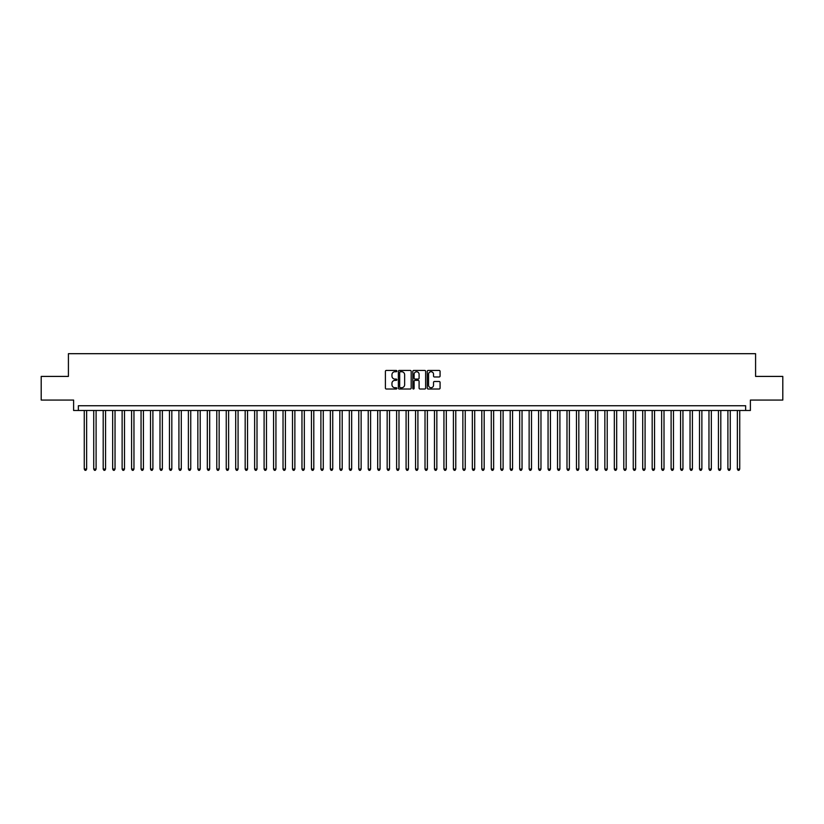 <?xml version="1.0" encoding="UTF-8"?>
<svg xmlns="http://www.w3.org/2000/svg" width="824" height="824" viewBox="0 0 824 824"><rect width="100%" height="100%" fill="white"/><g stroke="black" fill="none" stroke-linecap="round" stroke-linejoin="round"><path stroke-width="1.24" d="M396.859 371.078A0.649 0.649 0 0 0 396.21 370.429L386.332 370.429A0.927 0.927 0 0 0 385.405 371.367L385.405 388.083A0.927 0.927 0 0 0 386.332 389.01L396.21 389.01A0.649 0.649 0 0 0 396.859 388.362A0.649 0.649 0 0 0 396.21 387.713L394.933 387.713A2.977 2.977 0 0 1 391.956 384.736L391.956 383.345A2.977 2.977 0 0 1 394.933 380.379L396.21 380.379A0.649 0.649 0 0 0 396.859 379.72A0.649 0.649 0 0 0 396.21 379.071L394.933 379.071A2.977 2.977 0 0 1 391.956 376.104L391.956 374.704A2.977 2.977 0 0 1 394.933 371.737L396.21 371.737A0.649 0.649 0 0 0 396.859 371.078M439.151 376.98A0.927 0.927 0 0 0 440.078 376.053L440.078 371.367A0.927 0.927 0 0 0 439.151 370.429L428.192 370.429A0.927 0.927 0 0 0 427.265 371.367L427.265 388.083A0.927 0.927 0 0 0 428.192 389.01L439.151 389.01A0.927 0.927 0 0 0 440.078 388.083L440.078 382.418A0.927 0.927 0 0 0 439.151 381.491L434.464 381.491A0.927 0.927 0 0 0 433.527 382.418L433.527 385.23A2.482 2.482 0 0 1 431.045 387.713A2.482 2.482 0 0 1 428.562 385.23L428.562 374.22A2.482 2.482 0 0 1 431.045 371.737A2.482 2.482 0 0 1 433.527 374.22L433.527 376.053A0.927 0.927 0 0 0 434.464 376.98L439.151 376.98M745.648 410.486L750.386 410.486L750.386 400.073L782.8 400.073L782.8 376.413L755.587 376.413L755.587 353.692L68.413 353.692L68.413 376.413L41.2 376.413L41.2 400.073L73.614 400.073L73.614 410.486L745.648 410.486L745.648 405.748L78.352 405.748L78.352 410.486M411.186 371.367A0.927 0.927 0 0 0 410.259 370.429L399.29 370.429A0.927 0.927 0 0 0 398.363 371.367L398.363 388.083A0.927 0.927 0 0 0 399.29 389.01L410.259 389.01A0.927 0.927 0 0 0 411.186 388.083L411.186 371.367M413.741 370.429L424.71 370.429A0.927 0.927 0 0 1 425.637 371.367L425.637 388.083A0.927 0.927 0 0 1 424.71 389.01L420.013 389.01A0.927 0.927 0 0 1 419.086 388.083L419.086 381.306A0.927 0.927 0 0 0 418.159 380.379L415.038 380.379A0.927 0.927 0 0 0 414.112 381.306L414.112 388.362A0.649 0.649 0 0 1 413.463 389.01A0.649 0.649 0 0 1 412.814 388.362L412.814 371.367A0.927 0.927 0 0 1 413.741 370.429M400.32 371.737A0.649 0.649 0 0 0 399.671 372.386L399.671 387.064A0.649 0.649 0 0 0 400.32 387.713L401.669 387.713A2.977 2.977 0 0 0 404.636 384.736L404.636 374.704A2.977 2.977 0 0 0 401.669 371.737L400.32 371.737M419.086 374.261A2.482 2.482 0 0 0 416.594 371.779A2.482 2.482 0 0 0 414.112 374.261L414.112 378.144A0.927 0.927 0 0 0 415.038 379.071L418.159 379.071A0.927 0.927 0 0 0 419.086 378.144L419.086 374.261M84.264 410.486L84.264 469.072L86.633 469.072L86.633 410.486M86.633 469.072L85.923 470.308L84.975 470.308L84.264 469.072M93.73 410.486L93.73 469.072L96.099 469.072L96.099 410.486M96.099 469.072L95.388 470.308L94.441 470.308L93.73 469.072M103.196 410.486L103.196 469.072L105.565 469.072L105.565 410.486M105.565 469.072L104.854 470.308L103.906 470.308L103.196 469.072M112.661 410.486L112.661 469.072L115.03 469.072L115.03 410.486M115.03 469.072L114.32 470.308L113.372 470.308L112.661 469.072M122.127 410.486L122.127 469.072L124.496 469.072L124.496 410.486M124.496 469.072L123.785 470.308L122.838 470.308L122.127 469.072M131.593 410.486L131.593 469.072L133.962 469.072L133.962 410.486M133.962 469.072L133.251 470.308L132.303 470.308L131.593 469.072M141.058 410.486L141.058 469.072L143.428 469.072L143.428 410.486M143.428 469.072L142.717 470.308L141.769 470.308L141.058 469.072M150.524 410.486L150.524 469.072L152.893 469.072L152.893 410.486M152.893 469.072L152.183 470.308L151.235 470.308L150.524 469.072M159.99 410.486L159.99 469.072L162.359 469.072L162.359 410.486M162.359 469.072L161.648 470.308L160.701 470.308L159.99 469.072M169.456 410.486L169.456 469.072L171.825 469.072L171.825 410.486M171.825 469.072L171.114 470.308L170.166 470.308L169.456 469.072M178.921 410.486L178.921 469.072L181.29 469.072L181.29 410.486M181.29 469.072L180.58 470.308L179.632 470.308L178.921 469.072M188.387 410.486L188.387 469.072L190.746 469.072L190.746 410.486M190.746 469.072L190.045 470.308L189.098 470.308L188.387 469.072M197.853 410.486L197.853 469.072L200.211 469.072L200.211 410.486M200.211 469.072L199.501 470.308L198.563 470.308L197.853 469.072M207.318 410.486L207.318 469.072L209.677 469.072L209.677 410.486M209.677 469.072L208.966 470.308L208.029 470.308L207.318 469.072M216.784 410.486L216.784 469.072L219.143 469.072L219.143 410.486M219.143 469.072L218.432 470.308L217.495 470.308L216.784 469.072M226.25 410.486L226.25 469.072L228.608 469.072L228.608 410.486M228.608 469.072L227.898 470.308L226.95 470.308L226.25 469.072M235.705 410.486L235.705 469.072L238.074 469.072L238.074 410.486M238.074 469.072L237.363 470.308L236.416 470.308L235.705 469.072M245.171 410.486L245.171 469.072L247.54 469.072L247.54 410.486M247.54 469.072L246.829 470.308L245.882 470.308L245.171 469.072M254.637 410.486L254.637 469.072L257.006 469.072L257.006 410.486M257.006 469.072L256.295 470.308L255.347 470.308L254.637 469.072M264.102 410.486L264.102 469.072L266.471 469.072L266.471 410.486M266.471 469.072L265.761 470.308L264.813 470.308L264.102 469.072M273.568 410.486L273.568 469.072L275.937 469.072L275.937 410.486M275.937 469.072L275.226 470.308L274.279 470.308L273.568 469.072M283.034 410.486L283.034 469.072L285.403 469.072L285.403 410.486M285.403 469.072L284.692 470.308L283.744 470.308L283.034 469.072M292.499 410.486L292.499 469.072L294.868 469.072L294.868 410.486M294.868 469.072L294.158 470.308L293.21 470.308L292.499 469.072M301.965 410.486L301.965 469.072L304.334 469.072L304.334 410.486M304.334 469.072L303.623 470.308L302.676 470.308L301.965 469.072M311.431 410.486L311.431 469.072L313.8 469.072L313.8 410.486M313.8 469.072L313.089 470.308L312.142 470.308L311.431 469.072M320.897 410.486L320.897 469.072L323.266 469.072L323.266 410.486M323.266 469.072L322.555 470.308L321.607 470.308L320.897 469.072M330.362 410.486L330.362 469.072L332.731 469.072L332.731 410.486M332.731 469.072L332.021 470.308L331.073 470.308L330.362 469.072M339.828 410.486L339.828 469.072L342.197 469.072L342.197 410.486M342.197 469.072L341.486 470.308L340.539 470.308L339.828 469.072M349.294 410.486L349.294 469.072L351.663 469.072L351.663 410.486M351.663 469.072L350.952 470.308L350.004 470.308L349.294 469.072M358.759 410.486L358.759 469.072L361.128 469.072L361.128 410.486M361.128 469.072L360.418 470.308L359.47 470.308L358.759 469.072M368.225 410.486L368.225 469.072L370.594 469.072L370.594 410.486M370.594 469.072L369.883 470.308L368.936 470.308L368.225 469.072M377.691 410.486L377.691 469.072L380.06 469.072L380.06 410.486M380.06 469.072L379.349 470.308L378.401 470.308L377.691 469.072M387.156 410.486L387.156 469.072L389.515 469.072L389.515 410.486M389.515 469.072L388.815 470.308L387.867 470.308L387.156 469.072M396.622 410.486L396.622 469.072L398.981 469.072L398.981 410.486M398.981 469.072L398.28 470.308L397.333 470.308L396.622 469.072M406.088 410.486L406.088 469.072L408.447 469.072L408.447 410.486M408.447 469.072L407.736 470.308L406.798 470.308L406.088 469.072M415.553 410.486L415.553 469.072L417.912 469.072L417.912 410.486M417.912 469.072L417.202 470.308L416.264 470.308L415.553 469.072M425.019 410.486L425.019 469.072L427.378 469.072L427.378 410.486M427.378 469.072L426.667 470.308L425.72 470.308L425.019 469.072M434.485 410.486L434.485 469.072L436.844 469.072L436.844 410.486M436.844 469.072L436.133 470.308L435.185 470.308L434.485 469.072M443.94 410.486L443.94 469.072L446.309 469.072L446.309 410.486M446.309 469.072L445.599 470.308L444.651 470.308L443.94 469.072M453.406 410.486L453.406 469.072L455.775 469.072L455.775 410.486M455.775 469.072L455.064 470.308L454.117 470.308L453.406 469.072M462.872 410.486L462.872 469.072L465.241 469.072L465.241 410.486M465.241 469.072L464.53 470.308L463.582 470.308L462.872 469.072M472.337 410.486L472.337 469.072L474.706 469.072L474.706 410.486M474.706 469.072L473.996 470.308L473.048 470.308L472.337 469.072M481.803 410.486L481.803 469.072L484.172 469.072L484.172 410.486M484.172 469.072L483.461 470.308L482.514 470.308L481.803 469.072M491.269 410.486L491.269 469.072L493.638 469.072L493.638 410.486M493.638 469.072L492.927 470.308L491.979 470.308L491.269 469.072M500.734 410.486L500.734 469.072L503.103 469.072L503.103 410.486M503.103 469.072L502.393 470.308L501.445 470.308L500.734 469.072M510.2 410.486L510.2 469.072L512.569 469.072L512.569 410.486M512.569 469.072L511.858 470.308L510.911 470.308L510.2 469.072M519.666 410.486L519.666 469.072L522.035 469.072L522.035 410.486M522.035 469.072L521.324 470.308L520.377 470.308L519.666 469.072M529.132 410.486L529.132 469.072L531.501 469.072L531.501 410.486M531.501 469.072L530.79 470.308L529.842 470.308L529.132 469.072M538.597 410.486L538.597 469.072L540.966 469.072L540.966 410.486M540.966 469.072L540.256 470.308L539.308 470.308L538.597 469.072M548.063 410.486L548.063 469.072L550.432 469.072L550.432 410.486M550.432 469.072L549.721 470.308L548.774 470.308L548.063 469.072M557.529 410.486L557.529 469.072L559.898 469.072L559.898 410.486M559.898 469.072L559.187 470.308L558.239 470.308L557.529 469.072M566.994 410.486L566.994 469.072L569.363 469.072L569.363 410.486M569.363 469.072L568.653 470.308L567.705 470.308L566.994 469.072M576.46 410.486L576.46 469.072L578.829 469.072L578.829 410.486M578.829 469.072L578.118 470.308L577.171 470.308L576.46 469.072M585.926 410.486L585.926 469.072L588.295 469.072L588.295 410.486M588.295 469.072L587.584 470.308L586.636 470.308L585.926 469.072M595.391 410.486L595.391 469.072L597.75 469.072L597.75 410.486M597.75 469.072L597.05 470.308L596.102 470.308L595.391 469.072M604.857 410.486L604.857 469.072L607.216 469.072L607.216 410.486M607.216 469.072L606.505 470.308L605.568 470.308L604.857 469.072M614.323 410.486L614.323 469.072L616.682 469.072L616.682 410.486M616.682 469.072L615.971 470.308L615.034 470.308L614.323 469.072M623.789 410.486L623.789 469.072L626.147 469.072L626.147 410.486M626.147 469.072L625.437 470.308L624.499 470.308L623.789 469.072M633.254 410.486L633.254 469.072L635.613 469.072L635.613 410.486M635.613 469.072L634.902 470.308L633.955 470.308L633.254 469.072M642.71 410.486L642.71 469.072L645.079 469.072L645.079 410.486M645.079 469.072L644.368 470.308L643.42 470.308L642.71 469.072M652.175 410.486L652.175 469.072L654.544 469.072L654.544 410.486M654.544 469.072L653.834 470.308L652.886 470.308L652.175 469.072M661.641 410.486L661.641 469.072L664.01 469.072L664.01 410.486M664.01 469.072L663.299 470.308L662.352 470.308L661.641 469.072M671.107 410.486L671.107 469.072L673.476 469.072L673.476 410.486M673.476 469.072L672.765 470.308L671.817 470.308L671.107 469.072M680.572 410.486L680.572 469.072L682.942 469.072L682.942 410.486M682.942 469.072L682.231 470.308L681.283 470.308L680.572 469.072M690.038 410.486L690.038 469.072L692.407 469.072L692.407 410.486M692.407 469.072L691.697 470.308L690.749 470.308L690.038 469.072M699.504 410.486L699.504 469.072L701.873 469.072L701.873 410.486M701.873 469.072L701.162 470.308L700.215 470.308L699.504 469.072M708.97 410.486L708.97 469.072L711.339 469.072L711.339 410.486M711.339 469.072L710.628 470.308L709.68 470.308L708.97 469.072M718.435 410.486L718.435 469.072L720.804 469.072L720.804 410.486M720.804 469.072L720.094 470.308L719.146 470.308L718.435 469.072M727.901 410.486L727.901 469.072L730.27 469.072L730.27 410.486M730.27 469.072L729.559 470.308L728.612 470.308L727.901 469.072M737.367 410.486L737.367 469.072L739.736 469.072L739.736 410.486M739.736 469.072L739.025 470.308L738.077 470.308L737.367 469.072"/></g></svg>
